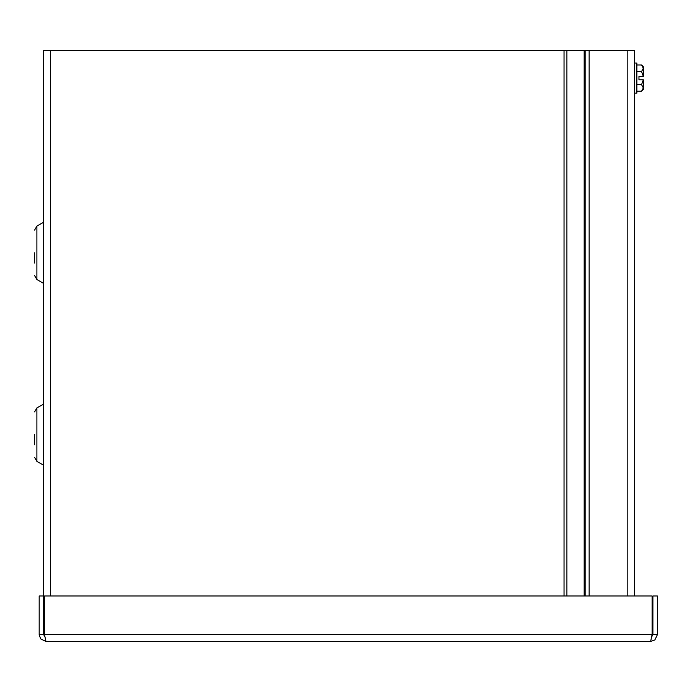 <?xml version="1.0" encoding="UTF-8"?>
<svg xmlns="http://www.w3.org/2000/svg" width="692" height="692" viewBox="0 0 692 692"><rect width="100%" height="100%" fill="white"/><g stroke="black" fill="none" stroke-linecap="round" stroke-linejoin="round"><path stroke-width="1.04" d="M44.764 636.597L43.691 634.668L43.691 50.551L634.599 50.551L634.599 595.994M34.6 252.831L34.6 263.055M34.6 434.663L34.6 444.887M650.618 641.449L45.966 641.449L44.496 634.668L44.496 595.994L652.089 595.994L652.089 634.668L650.618 641.449L654.848 639.97L657.4 634.668L657.4 595.994L652.893 595.994L652.893 634.668L657.4 634.668M651.821 636.605L652.893 634.668M43.691 595.994L39.184 595.994L39.184 634.668L40.664 638.898L45.966 641.449M43.691 634.668L39.184 634.668M589.143 595.994L589.143 50.551M634.599 93.152L636.856 93.152L636.856 63.041L634.599 63.041M643.326 76.388L643.326 66.726L641.571 64.97L643.326 68.249L641.571 71.535L643.326 76.388L638.967 76.388L638.967 79.796L643.326 79.796L643.326 87.936L641.571 91.214L636.856 91.214M641.571 91.214L643.326 89.458L643.326 87.936L641.571 84.658L636.856 84.658M643.326 79.796L641.571 84.658M641.571 71.535L636.856 71.535M641.571 64.97L636.856 64.97M638.967 76.388L638.967 79.796M43.657 222.21L36.892 226.12L34.6 230.081L36.892 226.12L36.892 279.542L43.657 283.452L43.691 222.149M43.657 404.042L36.892 407.943L36.892 461.374L43.657 465.284L43.691 403.972M585.138 50.551L585.138 595.994M584.178 50.551L584.178 595.994M566.904 50.551L566.904 595.994M564.032 595.994L564.032 50.551M50.473 50.551L50.473 595.994M44.496 634.668L652.089 634.668M627.817 595.994L627.817 50.551M36.892 279.542L34.6 275.58M36.892 461.374L34.6 457.403L36.892 461.374M36.892 407.943L34.6 411.913"/></g></svg>
